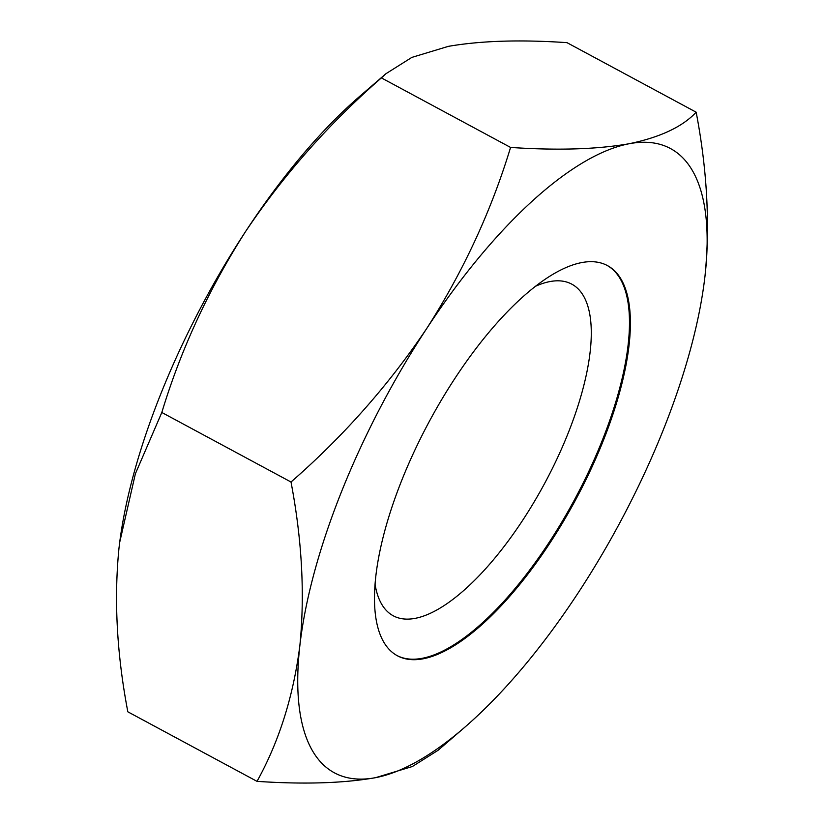 <?xml version="1.0" encoding="UTF-8"?>
<svg xmlns="http://www.w3.org/2000/svg" width="824" height="824" viewBox="0 0 824 824"><rect width="100%" height="100%" fill="white"/><g stroke="black" fill="none" stroke-linecap="round" stroke-linejoin="round"><path stroke-width="1.24" d="M607 265.359A221.563 82.997 -61.7 0 1 588.954 471.06A221.563 82.997 -61.7 0 1 422.29 658.294A221.563 82.997 -61.7 0 1 396.972 655.533M423.206 658.788A221.563 82.997 -61.7 0 1 397.426 655.78A221.563 82.997 -61.7 0 1 414.719 450.45A221.563 82.997 -61.7 0 1 581.672 262.588A221.563 82.997 -61.7 0 1 607.453 265.596A221.563 82.997 -61.7 0 1 590.159 470.937A221.563 82.997 -61.7 0 1 423.206 658.788M535.497 286.278A188.325 70.545 -61.7 0 1 549.876 281.581A188.325 70.545 -61.7 0 1 571.784 284.146A188.325 70.545 -61.7 0 1 557.086 458.68A188.325 70.545 -61.7 0 1 415.172 618.35A188.325 70.545 -61.7 0 1 393.264 615.796A188.325 70.545 -61.7 0 1 375.064 584.319M381.388 77.889C328.982 123.6 283.775 174.729 245.748 231.266A354.495 132.798 118.3 0 1 359.758 96.295L385.931 73.717L381.388 77.889L510.571 147.434C491.279 210.965 463.304 271.364 426.636 328.632C388.506 385.302 343.299 436.421 291.006 482.009C302.006 539.792 304.962 594.32 299.864 645.594C293.375 696.259 279.089 741.507 257.026 781.358C304.046 784.51 343.598 783.274 375.662 777.65A354.495 132.798 -61.7 0 1 299.864 645.594A354.495 132.798 -61.7 0 1 426.636 328.632A354.495 132.798 -61.7 0 1 629.217 143.726A354.495 132.798 -61.7 0 1 705.025 275.783A354.495 132.798 -61.7 0 1 704.293 281.757A354.495 132.798 -61.7 0 1 578.252 592.744A354.495 132.798 -61.7 0 1 464.242 727.716A354.495 132.798 -61.7 0 1 375.662 777.65L412.35 766.526L438.069 750.293L464.242 727.716M291.006 482.009L161.813 412.474C181.033 349.088 209.018 288.678 245.748 231.266A354.495 132.798 118.3 0 0 119.707 542.254A354.495 132.798 118.3 0 0 119.233 546.013M705.025 275.783C710.123 224.375 707.167 169.847 696.167 112.198L566.974 42.652C520.459 39.501 480.907 40.726 448.338 46.36L411.866 57.392L385.931 73.717M510.571 147.434C557.601 150.586 597.143 149.35 629.217 143.726C660.271 137.278 682.581 126.762 696.167 112.198M161.813 412.474L135.383 473.759L119.696 542.326L118.975 548.228C113.877 599.635 116.833 654.163 127.833 711.812L257.026 781.358"/></g></svg>
